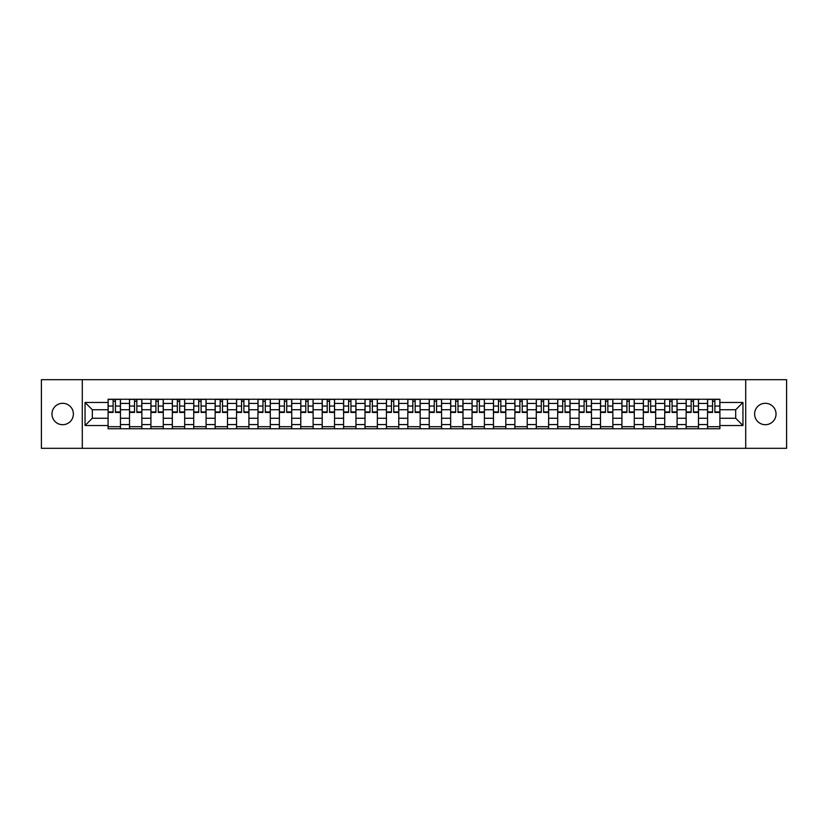 <?xml version="1.0" encoding="UTF-8"?>
<svg xmlns="http://www.w3.org/2000/svg" width="828" height="828" viewBox="0 0 828 828"><rect width="100%" height="100%" fill="white"/><g stroke="black" fill="none" stroke-linecap="round" stroke-linejoin="round"><path stroke-width="1.24" d="M765.331 403.298A10.702 10.702 0 0 0 754.618 414A10.702 10.702 0 0 0 765.331 424.702A10.702 10.702 0 0 0 776.033 414A10.702 10.702 0 0 0 765.331 403.298M62.669 403.298A10.702 10.702 0 0 0 51.967 414A10.702 10.702 0 0 0 62.669 424.702A10.702 10.702 0 0 0 73.382 414A10.702 10.702 0 0 0 62.669 403.298M745.707 448.31L786.6 448.31L786.6 379.69L41.4 379.69L41.4 448.31L745.707 448.31L745.707 379.69M129.51 428.749L129.51 403.433L120.453 403.433L120.453 428.749M120.453 403.433L120.453 399.251M129.51 403.433L129.51 399.251M141.857 399.251L141.857 428.749M150.913 428.749L150.913 399.251M163.271 399.251L163.271 428.749M172.327 428.749L172.327 399.251M184.675 399.251L184.675 428.749M193.731 428.749L193.731 399.251M206.089 399.251L206.089 428.749M215.145 428.749L215.145 399.251M227.493 399.251L227.493 428.749M236.549 428.749L236.549 399.251M248.907 399.251L248.907 428.749M257.963 428.749L257.963 399.251M270.311 399.251L270.311 428.749M279.367 428.749L279.367 399.251M291.725 399.251L291.725 428.749M300.781 428.749L300.781 399.251M313.129 399.251L313.129 428.749M322.185 428.749L322.185 399.251M334.543 399.251L334.543 428.749M343.599 428.749L343.599 399.251M355.947 399.251L355.947 428.749M365.003 428.749L365.003 399.251M377.361 399.251L377.361 428.749M386.417 428.749L386.417 399.251M398.765 399.251L398.765 428.749M407.821 428.749L407.821 399.251M420.179 399.251L420.179 428.749M429.235 428.749L429.235 399.251M441.583 399.251L441.583 428.749M450.639 428.749L450.639 399.251M462.997 399.251L462.997 428.749M472.053 428.749L472.053 399.251M484.401 399.251L484.401 428.749M493.457 428.749L493.457 399.251M505.815 399.251L505.815 428.749M514.871 428.749L514.871 399.251M527.219 399.251L527.219 428.749M536.275 428.749L536.275 399.251M548.633 399.251L548.633 428.749M557.689 428.749L557.689 399.251M570.037 399.251L570.037 428.749M579.093 428.749L579.093 399.251M591.451 399.251L591.451 428.749M600.507 428.749L600.507 399.251M612.855 399.251L612.855 428.749M621.911 428.749L621.911 399.251M634.269 399.251L634.269 428.749M643.325 428.749L643.325 399.251M655.672 399.251L655.672 428.749M664.729 428.749L664.729 399.251M677.087 399.251L677.087 428.749M686.143 428.749L686.143 399.251M698.49 399.251L698.49 428.749M707.547 428.749L707.547 399.251M707.547 418.254L698.49 418.254M686.143 418.254L677.087 418.254M664.729 418.254L655.672 418.254M643.325 418.254L634.269 418.254M621.911 418.254L612.855 418.254M600.507 418.254L591.451 418.254M579.093 418.254L570.037 418.254M557.689 418.254L548.633 418.254M536.275 418.254L527.219 418.254M514.871 418.254L505.815 418.254M493.457 418.254L484.401 418.254M472.053 418.254L462.997 418.254M450.639 418.254L441.583 418.254M429.235 418.254L420.179 418.254M407.821 418.254L398.765 418.254M386.417 418.254L377.361 418.254M365.003 418.254L355.947 418.254M343.599 418.254L334.543 418.254M322.185 418.254L313.129 418.254M300.781 418.254L291.725 418.254M279.367 418.254L270.311 418.254M257.963 418.254L248.907 418.254M236.549 418.254L227.493 418.254M215.145 418.254L206.089 418.254M193.731 418.254L184.675 418.254M172.327 418.254L163.271 418.254M150.913 418.254L141.857 418.254M129.51 418.254L120.453 418.254M707.547 409.746L698.49 409.746M686.143 409.746L677.087 409.746M664.729 409.746L655.672 409.746M643.325 409.746L634.269 409.746M621.911 409.746L612.855 409.746M600.507 409.746L591.451 409.746M579.093 409.746L570.037 409.746M557.689 409.746L548.633 409.746M536.275 409.746L527.219 409.746M514.871 409.746L505.815 409.746M493.457 409.746L484.401 409.746M472.053 409.746L462.997 409.746M450.639 409.746L441.583 409.746M429.235 409.746L420.179 409.746M407.821 409.746L398.765 409.746M386.417 409.746L377.361 409.746M365.003 409.746L355.947 409.746M343.599 409.746L334.543 409.746M322.185 409.746L313.129 409.746M300.781 409.746L291.725 409.746M279.367 409.746L270.311 409.746M257.963 409.746L248.907 409.746M236.549 409.746L227.493 409.746M215.145 409.746L206.089 409.746M193.731 409.746L184.675 409.746M172.327 409.746L163.271 409.746M150.913 409.746L141.857 409.746M129.51 409.746L120.453 409.746M92.312 418.254L108.095 418.254L108.095 409.746L92.312 409.746L92.312 418.254L85.046 425.53L85.046 402.47L108.095 402.47L108.095 409.746M719.905 409.746L719.905 418.254L735.688 418.254L735.688 409.746L719.905 409.746L719.905 399.251L108.095 399.251L108.095 402.47M719.905 402.47L742.954 402.47L742.954 425.53L719.905 425.53L719.905 418.254M108.095 418.254L108.095 428.749L719.905 428.749L719.905 425.53M108.095 425.53L85.046 425.53M82.293 448.31L82.293 379.69M120.453 426.699L108.095 426.699M113.105 401.301L115.444 401.301M141.857 426.699L129.51 426.699M134.519 401.301L136.848 401.301M163.271 426.699L150.913 426.699M155.923 401.301L158.262 401.301M184.675 426.699L172.327 426.699M177.337 401.301L179.666 401.301M206.089 426.699L193.731 426.699M198.741 401.301L201.08 401.301M227.493 426.699L215.145 426.699M220.155 401.301L222.484 401.301M248.907 426.699L236.549 426.699M241.559 401.301L243.898 401.301M270.311 426.699L257.963 426.699M262.973 401.301L265.302 401.301M291.725 426.699L279.367 426.699M284.377 401.301L286.716 401.301M313.129 426.699L300.781 426.699M305.791 401.301L308.119 401.301M334.543 426.699L322.185 426.699M327.195 401.301L329.534 401.301M355.947 426.699L343.599 426.699M348.609 401.301L350.937 401.301M377.361 426.699L365.003 426.699M370.012 401.301L372.352 401.301M398.765 426.699L386.417 426.699M391.427 401.301L393.755 401.301M420.179 426.699L407.821 426.699M412.83 401.301L415.17 401.301M441.583 426.699L429.235 426.699M434.245 401.301L436.573 401.301M462.997 426.699L450.639 426.699M455.648 401.301L457.987 401.301M484.401 426.699L472.053 426.699M477.063 401.301L479.391 401.301M505.815 426.699L493.457 426.699M498.466 401.301L500.805 401.301M527.219 426.699L514.871 426.699M519.88 401.301L522.209 401.301M548.633 426.699L536.275 426.699M541.284 401.301L543.623 401.301M570.037 426.699L557.689 426.699M562.698 401.301L565.027 401.301M591.451 426.699L579.093 426.699M584.102 401.301L586.441 401.301M612.855 426.699L600.507 426.699M605.516 401.301L607.845 401.301M634.269 426.699L621.911 426.699M626.92 401.301L629.259 401.301M655.672 426.699L643.325 426.699M648.334 401.301L650.663 401.301M677.087 426.699L664.729 426.699M669.738 401.301L672.077 401.301M698.49 426.699L686.143 426.699M691.152 401.301L693.481 401.301M719.905 426.699L707.547 426.699M712.556 401.301L714.895 401.301M85.046 402.47L92.312 409.746M735.688 418.254L742.954 425.53M735.688 409.746L742.954 402.47M115.444 412.427L115.444 399.386L120.381 399.386L120.381 412.427L115.444 412.427M113.105 401.166L115.444 401.166M113.105 399.386L108.168 399.386L108.168 412.427L113.105 412.427L113.105 399.386L115.444 399.386M136.848 412.427L136.848 399.386L141.785 399.386L141.785 412.427L136.848 412.427M134.519 401.166L136.848 401.166M134.519 399.386L129.572 399.386L129.572 412.427L134.519 412.427L134.519 399.386L136.848 399.386M158.262 412.427L158.262 399.386L163.199 399.386L163.199 412.427L158.262 412.427M155.923 401.166L158.262 401.166M155.923 399.386L150.986 399.386L150.986 412.427L155.923 412.427L155.923 399.386L158.262 399.386M179.666 412.427L179.666 399.386L184.603 399.386L184.603 412.427L179.666 412.427M177.337 401.166L179.666 401.166M177.337 399.386L172.39 399.386L172.39 412.427L177.337 412.427L177.337 399.386L179.666 399.386M201.08 412.427L201.08 399.386L206.017 399.386L206.017 412.427L201.08 412.427M198.741 401.166L201.08 401.166M198.741 399.386L193.804 399.386L193.804 412.427L198.741 412.427L198.741 399.386L201.08 399.386M222.484 412.427L222.484 399.386L227.421 399.386L227.421 412.427L222.484 412.427M220.155 401.166L222.484 401.166M220.155 399.386L215.208 399.386L215.208 412.427L220.155 412.427L220.155 399.386L222.484 399.386M243.898 412.427L243.898 399.386L248.835 399.386L248.835 412.427L243.898 412.427M241.559 401.166L243.898 401.166M241.559 399.386L236.622 399.386L236.622 412.427L241.559 412.427L241.559 399.386L243.898 399.386M265.302 412.427L265.302 399.386L270.238 399.386L270.238 412.427L265.302 412.427M262.973 401.166L265.302 401.166M262.973 399.386L258.025 399.386L258.025 412.427L262.973 412.427L262.973 399.386L265.302 399.386M286.716 412.427L286.716 399.386L291.653 399.386L291.653 412.427L286.716 412.427M284.377 401.166L286.716 401.166M284.377 399.386L279.44 399.386L279.44 412.427L284.377 412.427L284.377 399.386L286.716 399.386M308.119 412.427L308.119 399.386L313.067 399.386L313.067 412.427L308.119 412.427M305.791 401.166L308.119 401.166M305.791 399.386L300.843 399.386L300.843 412.427L305.791 412.427L305.791 399.386L308.119 399.386M329.534 412.427L329.534 399.386L334.471 399.386L334.471 412.427L329.534 412.427M327.195 401.166L329.534 401.166M327.195 399.386L322.258 399.386L322.258 412.427L327.195 412.427L327.195 399.386L329.534 399.386M350.937 412.427L350.937 399.386L355.885 399.386L355.885 412.427L350.937 412.427M348.609 401.166L350.937 401.166M348.609 399.386L343.661 399.386L343.661 412.427L348.609 412.427L348.609 399.386L350.937 399.386M372.352 412.427L372.352 399.386L377.289 399.386L377.289 412.427L372.352 412.427M370.012 401.166L372.352 401.166M370.012 399.386L365.076 399.386L365.076 412.427L370.012 412.427L370.012 399.386L372.352 399.386M393.755 412.427L393.755 399.386L398.703 399.386L398.703 412.427L393.755 412.427M391.427 401.166L393.755 401.166M391.427 399.386L386.479 399.386L386.479 412.427L391.427 412.427L391.427 399.386L393.755 399.386M415.17 412.427L415.17 399.386L420.106 399.386L420.106 412.427L415.17 412.427M412.83 401.166L415.17 401.166M412.83 399.386L407.894 399.386L407.894 412.427L412.83 412.427L412.83 399.386L415.17 399.386M436.573 412.427L436.573 399.386L441.521 399.386L441.521 412.427L436.573 412.427M434.245 401.166L436.573 401.166M434.245 399.386L429.297 399.386L429.297 412.427L434.245 412.427L434.245 399.386L436.573 399.386M457.987 412.427L457.987 399.386L462.924 399.386L462.924 412.427L457.987 412.427M455.648 401.166L457.987 401.166M455.648 399.386L450.711 399.386L450.711 412.427L455.648 412.427L455.648 399.386L457.987 399.386M479.391 412.427L479.391 399.386L484.339 399.386L484.339 412.427L479.391 412.427M477.063 401.166L479.391 401.166M477.063 399.386L472.115 399.386L472.115 412.427L477.063 412.427L477.063 399.386L479.391 399.386M500.805 412.427L500.805 399.386L505.742 399.386L505.742 412.427L500.805 412.427M498.466 401.166L500.805 401.166M498.466 399.386L493.529 399.386L493.529 412.427L498.466 412.427L498.466 399.386L500.805 399.386M522.209 412.427L522.209 399.386L527.157 399.386L527.157 412.427L522.209 412.427M519.88 401.166L522.209 401.166M519.88 399.386L514.933 399.386L514.933 412.427L519.88 412.427L519.88 399.386L522.209 399.386M543.623 412.427L543.623 399.386L548.56 399.386L548.56 412.427L543.623 412.427M541.284 401.166L543.623 401.166M541.284 399.386L536.347 399.386L536.347 412.427L541.284 412.427L541.284 399.386L543.623 399.386M565.027 412.427L565.027 399.386L569.975 399.386L569.975 412.427L565.027 412.427M562.698 401.166L565.027 401.166M562.698 399.386L557.761 399.386L557.761 412.427L562.698 412.427L562.698 399.386L565.027 399.386M586.441 412.427L586.441 399.386L591.378 399.386L591.378 412.427L586.441 412.427M584.102 401.166L586.441 401.166M584.102 399.386L579.165 399.386L579.165 412.427L584.102 412.427L584.102 399.386L586.441 399.386M607.845 412.427L607.845 399.386L612.792 399.386L612.792 412.427L607.845 412.427M605.516 401.166L607.845 401.166M605.516 399.386L600.579 399.386L600.579 412.427L605.516 412.427L605.516 399.386L607.845 399.386M629.259 412.427L629.259 399.386L634.196 399.386L634.196 412.427L629.259 412.427M626.92 401.166L629.259 401.166M626.92 399.386L621.983 399.386L621.983 412.427L626.92 412.427L626.92 399.386L629.259 399.386M650.663 412.427L650.663 399.386L655.61 399.386L655.61 412.427L650.663 412.427M648.334 401.166L650.663 401.166M648.334 399.386L643.397 399.386L643.397 412.427L648.334 412.427L648.334 399.386L650.663 399.386M672.077 412.427L672.077 399.386L677.014 399.386L677.014 412.427L672.077 412.427M669.738 401.166L672.077 401.166M669.738 399.386L664.801 399.386L664.801 412.427L669.738 412.427L669.738 399.386L672.077 399.386M693.481 412.427L693.481 399.386L698.428 399.386L698.428 412.427L693.481 412.427M691.152 401.166L693.481 401.166M691.152 399.386L686.215 399.386L686.215 412.427L691.152 412.427L691.152 399.386L693.481 399.386M714.895 412.427L714.895 399.386L719.832 399.386L719.832 412.427L714.895 412.427M712.556 401.166L714.895 401.166M712.556 399.386L707.619 399.386L707.619 412.427L712.556 412.427L712.556 399.386L714.895 399.386M686.143 403.433L677.087 403.433M664.729 403.433L655.672 403.433M643.325 403.433L634.269 403.433M621.911 403.433L612.855 403.433M600.507 403.433L591.451 403.433M579.093 403.433L570.037 403.433M557.689 403.433L548.633 403.433M536.275 403.433L527.219 403.433M514.871 403.433L505.815 403.433M493.457 403.433L484.401 403.433M472.053 403.433L462.997 403.433M450.639 403.433L441.583 403.433M429.235 403.433L420.179 403.433M407.821 403.433L398.765 403.433M386.417 403.433L377.361 403.433M365.003 403.433L355.947 403.433M343.599 403.433L334.543 403.433M322.185 403.433L313.129 403.433M300.781 403.433L291.725 403.433M279.367 403.433L270.311 403.433M257.963 403.433L248.907 403.433M236.549 403.433L227.493 403.433M215.145 403.433L206.089 403.433M193.731 403.433L184.675 403.433M172.327 403.433L163.271 403.433M150.913 403.433L141.857 403.433M707.547 403.433L698.49 403.433M686.143 424.567L677.087 424.567M664.729 424.567L655.672 424.567M643.325 424.567L634.269 424.567M621.911 424.567L612.855 424.567M600.507 424.567L591.451 424.567M579.093 424.567L570.037 424.567M557.689 424.567L548.633 424.567M536.275 424.567L527.219 424.567M514.871 424.567L505.815 424.567M493.457 424.567L484.401 424.567M472.053 424.567L462.997 424.567M450.639 424.567L441.583 424.567M429.235 424.567L420.179 424.567M407.821 424.567L398.765 424.567M386.417 424.567L377.361 424.567M365.003 424.567L355.947 424.567M343.599 424.567L334.543 424.567M322.185 424.567L313.129 424.567M300.781 424.567L291.725 424.567M279.367 424.567L270.311 424.567M257.963 424.567L248.907 424.567M236.549 424.567L227.493 424.567M215.145 424.567L206.089 424.567M193.731 424.567L184.675 424.567M172.327 424.567L163.271 424.567M150.913 424.567L141.857 424.567M129.51 424.567L120.453 424.567M707.547 424.567L698.49 424.567M115.444 411.951L120.381 411.951M115.444 406.051L120.381 406.051M108.168 411.951L113.105 411.951M108.168 406.051L113.105 406.051M136.848 411.951L141.785 411.951M136.848 406.051L141.785 406.051M129.572 411.951L134.519 411.951M129.572 406.051L134.519 406.051M158.262 411.951L163.199 411.951M158.262 406.051L163.199 406.051M150.986 411.951L155.923 411.951M150.986 406.051L155.923 406.051M179.666 411.951L184.603 411.951M179.666 406.051L184.603 406.051M172.39 411.951L177.337 411.951M172.39 406.051L177.337 406.051M201.08 411.951L206.017 411.951M201.08 406.051L206.017 406.051M193.804 411.951L198.741 411.951M193.804 406.051L198.741 406.051M222.484 411.951L227.421 411.951M222.484 406.051L227.421 406.051M215.208 411.951L220.155 411.951M215.208 406.051L220.155 406.051M243.898 411.951L248.835 411.951M243.898 406.051L248.835 406.051M236.622 411.951L241.559 411.951M236.622 406.051L241.559 406.051M265.302 411.951L270.238 411.951M265.302 406.051L270.238 406.051M258.025 411.951L262.973 411.951M258.025 406.051L262.973 406.051M286.716 411.951L291.653 411.951M286.716 406.051L291.653 406.051M279.44 411.951L284.377 411.951M279.44 406.051L284.377 406.051M308.119 411.951L313.067 411.951M308.119 406.051L313.067 406.051M300.843 411.951L305.791 411.951M300.843 406.051L305.791 406.051M329.534 411.951L334.471 411.951M329.534 406.051L334.471 406.051M322.258 411.951L327.195 411.951M322.258 406.051L327.195 406.051M350.937 411.951L355.885 411.951M350.937 406.051L355.885 406.051M343.661 411.951L348.609 411.951M343.661 406.051L348.609 406.051M372.352 411.951L377.289 411.951M372.352 406.051L377.289 406.051M365.076 411.951L370.012 411.951M365.076 406.051L370.012 406.051M393.755 411.951L398.703 411.951M393.755 406.051L398.703 406.051M386.479 411.951L391.427 411.951M386.479 406.051L391.427 406.051M415.17 411.951L420.106 411.951M415.17 406.051L420.106 406.051M407.894 411.951L412.83 411.951M407.894 406.051L412.83 406.051M436.573 411.951L441.521 411.951M436.573 406.051L441.521 406.051M429.297 411.951L434.245 411.951M429.297 406.051L434.245 406.051M457.987 411.951L462.924 411.951M457.987 406.051L462.924 406.051M450.711 411.951L455.648 411.951M450.711 406.051L455.648 406.051M479.391 411.951L484.339 411.951M479.391 406.051L484.339 406.051M472.115 411.951L477.063 411.951M472.115 406.051L477.063 406.051M500.805 411.951L505.742 411.951M500.805 406.051L505.742 406.051M493.529 411.951L498.466 411.951M493.529 406.051L498.466 406.051M522.209 411.951L527.157 411.951M522.209 406.051L527.157 406.051M514.933 411.951L519.88 411.951M514.933 406.051L519.88 406.051M543.623 411.951L548.56 411.951M543.623 406.051L548.56 406.051M536.347 411.951L541.284 411.951M536.347 406.051L541.284 406.051M565.027 411.951L569.975 411.951M565.027 406.051L569.975 406.051M557.761 411.951L562.698 411.951M557.761 406.051L562.698 406.051M586.441 411.951L591.378 411.951M586.441 406.051L591.378 406.051M579.165 411.951L584.102 411.951M579.165 406.051L584.102 406.051M607.845 411.951L612.792 411.951M607.845 406.051L612.792 406.051M600.579 411.951L605.516 411.951M600.579 406.051L605.516 406.051M629.259 411.951L634.196 411.951M629.259 406.051L634.196 406.051M621.983 411.951L626.92 411.951M621.983 406.051L626.92 406.051M650.663 411.951L655.61 411.951M650.663 406.051L655.61 406.051M643.397 411.951L648.334 411.951M643.397 406.051L648.334 406.051M672.077 411.951L677.014 411.951M672.077 406.051L677.014 406.051M664.801 411.951L669.738 411.951M664.801 406.051L669.738 406.051M693.481 411.951L698.428 411.951M693.481 406.051L698.428 406.051M686.215 411.951L691.152 411.951M686.215 406.051L691.152 406.051M714.895 411.951L719.832 411.951M714.895 406.051L719.832 406.051M707.619 411.951L712.556 411.951M707.619 406.051L712.556 406.051"/></g></svg>
